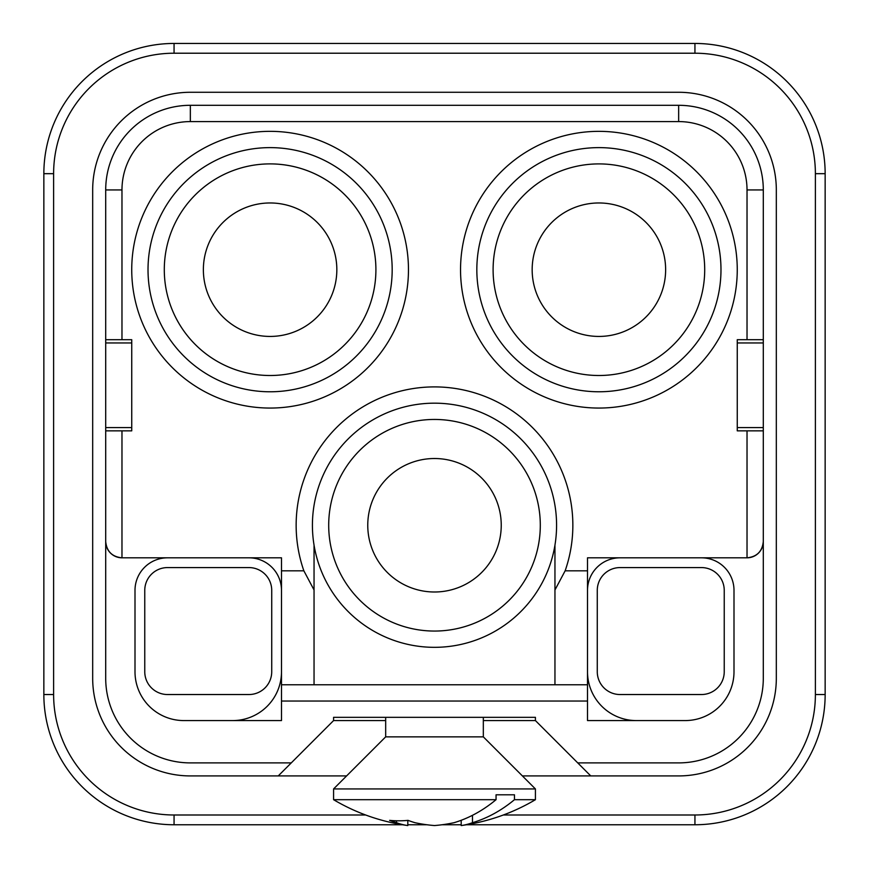 <?xml version="1.0" encoding="UTF-8"?>
<svg xmlns="http://www.w3.org/2000/svg" width="869" height="869" viewBox="0 0 869 869"><rect width="100%" height="100%" fill="white"/><g stroke="black" fill="none" stroke-linecap="round" stroke-linejoin="round"><path stroke-width="1.3" d="M53.617 173.67L43.852 173.67A130.22 130.22 0 0 1 174.061 43.45A130.22 130.22 0 0 0 43.852 173.67L43.852 694.537L53.617 694.537L53.617 173.67A120.454 120.454 0 0 1 174.061 53.215L694.939 53.215A120.454 120.454 0 0 1 815.383 173.67L825.148 173.67A130.22 130.22 0 0 0 694.939 43.45L174.061 43.45L174.061 53.215M521.172 585.934A105.801 105.801 0 0 1 328.699 525.256A105.801 105.801 0 0 0 434.5 631.057A105.801 105.801 0 0 0 540.301 525.256A105.801 105.801 0 0 1 521.172 585.934M522.399 775.919L590.757 775.919L577.744 762.895L678.656 762.895A84.641 84.641 0 0 0 763.297 678.254L763.297 541.528A16.272 16.272 0 0 1 747.025 557.811C756.888 556.823 762.319 551.402 763.297 541.528L763.297 339.692L737.26 339.692L737.26 430.85L747.025 430.85L747.025 557.811L587.509 557.811L587.509 720.575L685.163 720.575A48.827 48.827 0 0 0 734.001 671.748L734.001 590.366A32.555 32.555 0 0 0 701.446 557.811M483.327 720.575L535.423 720.575L577.744 762.895M535.423 720.575L535.423 717.327L333.577 717.327L333.577 720.575L385.673 720.575M620.064 694.537A22.79 22.79 0 0 1 597.275 671.748L597.275 590.366A22.79 22.79 0 0 1 620.064 567.576L701.446 567.576A22.79 22.79 0 0 1 724.235 590.366L724.235 671.748A22.79 22.79 0 0 1 701.446 694.537L620.064 694.537M590.757 775.919L678.656 775.919A97.665 97.665 0 0 0 776.321 678.254L776.321 189.942A97.665 97.665 0 0 0 678.656 92.277L190.344 92.277A97.665 97.665 0 0 0 92.679 189.942L92.679 678.254A97.665 97.665 0 0 0 190.344 775.919L346.601 775.919M620.064 557.811A32.555 32.555 0 0 0 587.509 590.366M131.74 427.591L105.703 427.591L105.703 678.254L105.703 525.256M105.703 189.942A84.641 84.641 0 0 1 190.344 105.301L678.656 105.301A84.641 84.641 0 0 1 763.297 189.942A84.641 84.641 0 0 0 678.656 105.301L678.656 121.584L190.344 121.584A68.369 68.369 0 0 0 121.975 189.942L105.703 189.942L105.703 342.951L131.74 342.951M763.297 525.256L763.297 678.254M333.577 720.575L278.243 775.919M291.256 762.895L190.344 762.895A84.641 84.641 0 0 1 105.703 678.254M678.656 121.584A68.369 68.369 0 0 1 747.025 189.942L763.297 189.942L763.297 339.692M367.761 525.256A66.739 66.739 0 0 0 434.5 591.995A66.739 66.739 0 0 0 501.239 525.256A66.739 66.739 0 0 0 434.5 458.517A66.739 66.739 0 0 0 367.761 525.256M43.852 694.537A130.22 130.22 0 0 0 174.061 824.757L402.499 824.757M407.811 824.757L426.885 824.757M442.115 824.757L461.189 824.757M466.501 824.757L694.939 824.757L694.939 814.992L503.368 814.992M271.725 590.366L271.725 671.748A22.79 22.79 0 0 1 248.936 694.537L167.554 694.537A22.79 22.79 0 0 1 144.765 671.748L144.765 590.366A22.79 22.79 0 0 1 167.554 567.576L248.936 567.576A22.79 22.79 0 0 1 271.725 590.366M203.368 269.705A66.739 66.739 0 0 0 270.096 336.433A66.739 66.739 0 0 0 336.835 269.705A66.739 66.739 0 0 0 270.096 202.966A66.739 66.739 0 0 0 203.368 269.705M694.939 814.992A120.454 120.454 0 0 0 815.383 694.537L825.148 694.537A130.22 130.22 0 0 1 694.939 824.757A130.22 130.22 0 0 0 825.148 694.537L825.148 173.67M636.336 720.575A48.827 48.827 0 0 1 587.509 671.748M105.703 430.85L121.975 430.85L121.975 557.811L281.491 557.811L281.491 720.575L183.837 720.575A48.827 48.827 0 0 1 134.999 671.748L134.999 590.366A32.555 32.555 0 0 1 167.554 557.811M121.975 557.811A16.272 16.272 0 0 1 105.703 541.528C106.681 551.402 112.112 556.823 121.975 557.811M248.936 557.811A32.555 32.555 0 0 1 281.491 590.366M121.975 430.85L131.74 430.85L131.74 339.692L105.703 339.692M279.318 164.306A105.801 105.801 0 0 1 375.908 269.705A105.801 105.801 0 0 0 202.097 188.649A105.801 105.801 0 0 0 164.295 269.705A105.801 105.801 0 0 1 202.097 188.649M164.295 269.705A105.801 105.801 0 0 0 270.096 375.506A105.801 105.801 0 0 0 375.908 269.705A105.801 105.801 0 0 1 225.386 365.588A105.801 105.801 0 0 1 164.295 269.705M281.491 671.748A48.827 48.827 0 0 1 232.664 720.575M105.703 342.951L105.703 427.591M763.297 427.591L737.26 427.591M737.26 342.951L763.297 342.951M363.622 348.176A122.084 122.084 0 0 0 291.3 149.479A122.084 122.084 0 0 0 162.59 211.862A122.084 122.084 0 0 0 363.622 348.176M294.124 133.446A138.356 138.356 0 0 0 181.165 375.69A138.356 138.356 0 0 0 376.092 358.636A138.356 138.356 0 0 0 294.124 133.446M763.297 430.85L747.025 430.85M502.51 444.2A105.801 105.801 0 0 1 540.301 525.256A105.801 105.801 0 0 0 389.79 429.362A105.801 105.801 0 0 0 328.699 525.256M281.491 570.824L303.868 570.824A138.356 138.356 0 0 1 434.5 386.901A138.356 138.356 0 0 1 565.132 570.824L554.954 589.975L554.954 545.124A122.084 122.084 0 0 1 314.046 545.124L314.046 684.772L587.509 684.772M554.954 545.124A122.084 122.084 0 0 0 434.5 403.173A122.084 122.084 0 0 0 314.046 545.124M303.868 570.824L314.046 589.975M554.954 589.975L554.954 684.772M281.491 684.772L314.046 684.772M492.908 180.774A138.356 138.356 0 0 0 634.707 403.346A138.356 138.356 0 0 0 687.835 163.72A138.356 138.356 0 0 0 492.908 180.774M719.662 251.793A122.084 122.084 0 0 0 505.378 191.234A122.084 122.084 0 0 0 630.492 387.617A122.084 122.084 0 0 0 719.662 251.793M692.419 348.176A122.084 122.084 0 0 0 709.538 218.108M694.787 224.984A105.801 105.801 0 0 0 493.103 269.705A105.801 105.801 0 0 0 554.183 365.588A105.801 105.801 0 0 0 694.787 224.984A105.801 105.801 0 0 1 704.705 269.705M385.673 717.327L385.673 736.858L483.327 736.858L483.327 717.327M385.673 736.858L333.577 788.943L535.423 788.943L535.423 799.686L514.47 799.686A197.437 139.605 90 0 1 472.486 822.693A196.513 98.251 90 0 1 461.189 825.55L461.189 820.293M333.577 788.943L333.577 799.686L496.058 799.686L496.058 794.798L514.47 794.798L496.058 794.798M514.47 794.798L514.47 799.686M472.486 815.307L472.486 822.693M333.577 799.686A197.86 197.86 0 0 0 407.811 825.55L407.811 820.39M396.514 820.792L396.514 822.693A197.437 139.605 -90 0 1 389.616 820.369A191.321 135.282 -90 0 0 408.028 820.369A197.437 139.605 90 0 0 414.937 822.693A196.513 170.183 90 0 0 434.5 825.55A196.513 170.183 -90 0 0 454.063 822.693A197.437 139.605 -90 0 0 496.058 799.686M407.811 825.55A196.513 98.251 -90 0 1 396.514 822.693M414.937 822.693A197.437 139.605 90 0 1 408.028 820.369M532.165 269.705A66.739 66.739 0 0 0 598.904 336.433A66.739 66.739 0 0 0 665.632 269.705A66.739 66.739 0 0 0 598.904 202.966A66.739 66.739 0 0 0 532.165 269.705M694.939 43.45L694.939 53.215M174.061 824.757L174.061 814.992L365.632 814.992M587.509 701.044L281.491 701.044M174.061 814.992A120.454 120.454 0 0 1 53.617 694.537M815.383 694.537L815.383 173.67M190.344 121.584L190.344 105.301M747.025 189.942L747.025 339.692M121.975 189.942L121.975 339.692M565.132 570.824L587.509 570.824M483.327 736.858L535.423 788.943M461.189 825.55A197.86 197.86 0 0 0 535.423 799.686"/></g></svg>
